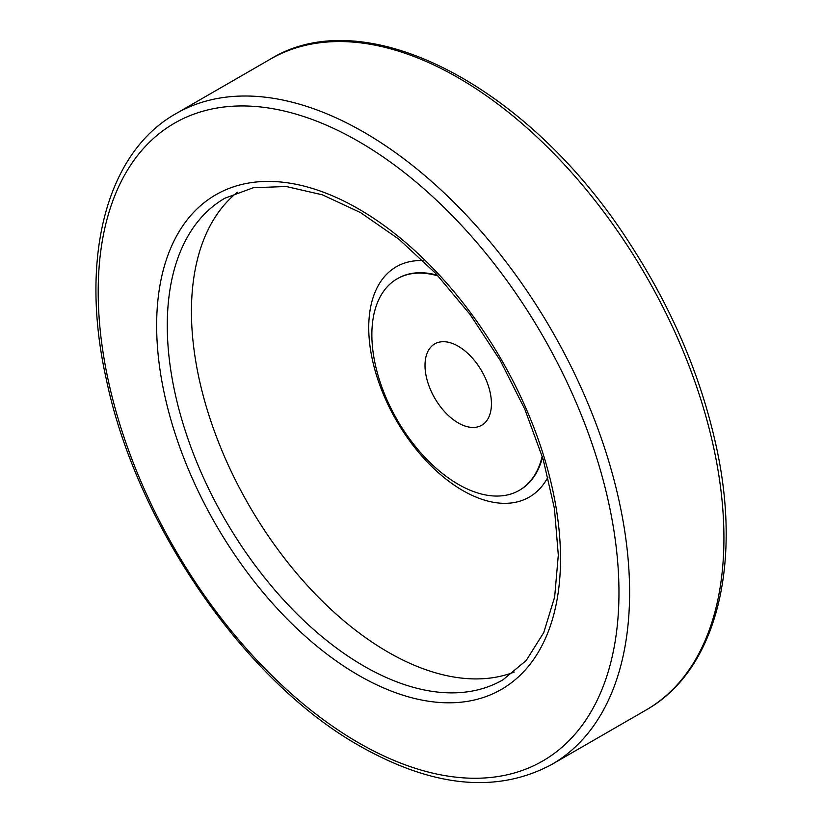 <?xml version="1.0" encoding="UTF-8"?>
<svg xmlns="http://www.w3.org/2000/svg" width="823" height="823" viewBox="0 0 823 823"><rect width="100%" height="100%" fill="white"/><g stroke="black" fill="none" stroke-linecap="round" stroke-linejoin="round"><path stroke-width="1.23" d="M458.216 346.226A46.973 27.118 60 0 1 488.903 387.612A46.973 27.118 60 0 1 481.702 425.254A46.973 27.118 60 0 1 434.739 398.137A46.973 27.118 60 0 1 434.739 343.901A46.973 27.118 60 0 1 458.216 346.226M438.175 276.014A122.123 70.511 -120 0 0 397.159 278.812A122.123 70.511 -120 0 0 378.436 376.677A122.123 70.511 -120 0 0 458.216 484.294A122.123 70.511 -120 0 0 519.282 490.343A122.123 70.511 -120 0 0 542.213 456.209M237.322 192.284A278.061 160.536 -120 0 0 209.906 418.269A278.061 160.536 -120 0 0 388.065 652.125A278.061 160.536 -120 0 0 514.303 672.031M519.601 490.148A122.123 70.511 -120 0 0 519.92 489.973A122.123 70.511 -120 0 0 542.522 457.218M437.466 275.252A122.123 70.511 -120 0 0 397.797 278.441A122.123 70.511 -120 0 0 397.478 278.627M423.063 260.603A132.976 76.776 -120 0 0 370.967 352.429A132.976 76.776 -120 0 0 462.773 490.529A132.976 76.776 -120 0 0 548.005 477.011M363.9 666.074A278.061 160.536 -120 0 0 502.925 679.849L526.236 660.468L543.746 632.589L554.651 597.014L558.313 555.114L554.445 508.573L543.149 459.285L524.817 409.226L500.168 360.34L470.17 314.561L435.974 273.658L398.939 239.236L360.577 212.622L322.451 194.845L286.198 186.502L253.299 187.737L224.864 198.22A278.061 160.536 -120 0 0 182.243 421.047A278.061 160.536 -120 0 0 363.9 666.074M358.581 675.282A285.581 164.878 -120 0 0 533.458 426.479A285.581 164.878 -120 0 0 183.704 224.545A285.581 164.878 -120 0 0 358.581 675.282M358.581 742.778A368.251 212.612 -120 0 0 584.083 421.962A368.251 212.612 -120 0 0 133.079 161.575A368.251 212.612 -120 0 0 358.581 742.778M646.096 710.002A375.761 216.943 -120 0 0 646.106 276.106A375.761 216.943 -120 0 0 270.345 59.153C366.266 -0.113 530.557 87.331 630.593 244.77C672.113 308.975 700.527 375.576 715.866 444.595C742.747 564.671 716.298 670.622 646.096 710.002L551.77 764.454A375.761 216.943 -120 0 0 551.78 330.558A375.761 216.943 -120 0 0 176.019 113.615L270.345 59.153M519.282 490.343L519.92 489.973M397.159 278.812L397.797 278.441M551.77 764.454C497.287 793.67 433.412 787.59 360.135 746.214C244.863 681.66 136.248 524.313 106.249 379.022C79.368 258.947 105.817 152.996 176.019 113.615"/></g></svg>
